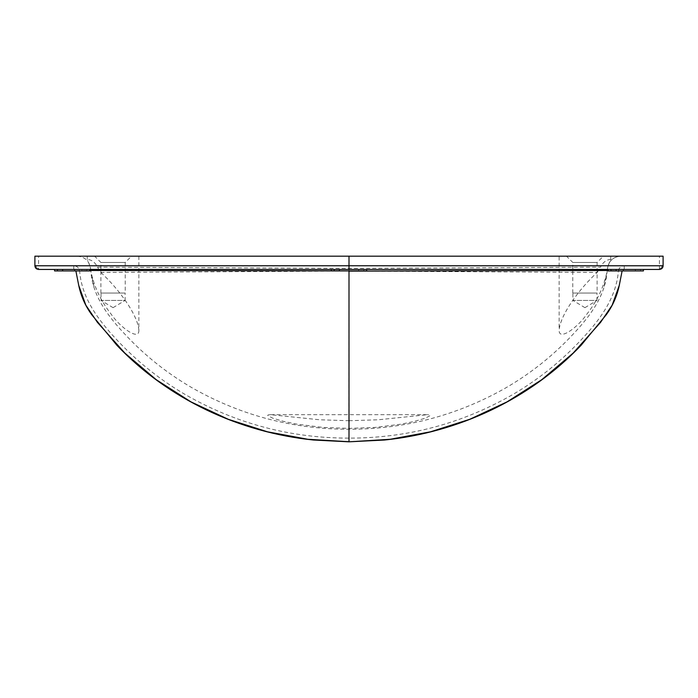 <?xml version="1.0" encoding="UTF-8"?>
<svg xmlns="http://www.w3.org/2000/svg" width="698" height="698" viewBox="0 0 698 698"><rect width="100%" height="100%" fill="white"/><g stroke="black" fill="none" stroke-linecap="round" stroke-linejoin="round"><path stroke-width="0.52" stroke-dasharray="3.49 2.62" d="M663.1 256.183L663.1 265.772L662.018 268.372L661.53 267.884L662.018 265.772L663.1 265.772L663.1 256.183L620.697 256.183C613.01 256.864 608.595 261.017 607.452 268.643L607.461 268.634C609.014 263.102 610.113 260.188 610.741 259.9C611.439 259.159 604.363 258.923 600.507 267.177L349 268.372L97.493 267.177C93.637 258.923 86.561 259.159 87.259 259.9L87.259 256.183L138.867 256.183L87.259 256.183M349 420.728L378.299 419.777L427.534 414.682L270.466 414.682L319.701 419.777L349 420.728L349 386.736L349.148 420.737M270.466 414.682L268.015 414.952L267.727 415.598L273.031 418.294L284.173 421.531L296.929 424.175L322.851 427.42L348.965 428.38L375.149 427.42L401.071 424.175L413.827 421.531L424.969 418.294L430.273 415.598L429.985 414.952L427.534 414.682M90.548 268.643L90.775 270.588C92.598 298.543 111.418 320.338 129.968 339.525C148.979 358.955 170.303 375.393 193.922 388.856C242.084 415.799 293.779 429.27 349 429.253C404.221 429.27 455.916 415.799 504.078 388.856C527.697 375.393 549.021 358.955 568.032 339.525C586.582 320.338 605.402 298.543 607.199 270.615L607.469 268.669C608.621 261.026 613.036 256.864 620.714 256.183L77.286 256.183C84.99 256.864 89.405 261.017 90.548 268.643L90.531 268.669C89.379 261.026 84.964 256.864 77.286 256.183L34.9 256.183L34.909 265.772L38.591 265.772L38.591 256.183M97.493 267.177L100.844 272.429L349 271.042L597.156 272.429C579.157 289.077 560.45 314.554 559.133 330.075C558.513 341.409 577.761 327.528 586.704 314.344C597.279 300.934 604.11 286.381 607.199 270.676L607.452 268.643M640.581 269.454L616.107 269.454L640.581 269.454L640.581 270.929L643.434 270.929M57.419 269.454L81.893 269.454L57.419 269.454M87.102 269.489L62.628 269.454L86.84 269.454L87.102 270.929L89.955 270.929M88.864 269.454L366.694 269.454L349 269.454L358.632 269.454L358.632 270.929L339.368 270.929L366.694 270.929M358.632 269.454L347.674 269.454M619.257 285.438L622.049 271.243L624.23 269.454L612.547 269.454L635.372 269.454L350.326 269.454M78.743 285.438L75.951 271.243L73.779 269.454L38.591 269.454L35.982 268.372L36.471 267.884L38.591 268.372L38.591 265.772L73.779 265.772C76.841 265.982 78.769 267.57 79.563 270.519C81.762 299.634 100.05 322.24 119.55 342.718C139.251 363.283 161.413 380.715 186.052 395.016C236.526 423.773 290.848 438.143 349 438.126C407.152 438.143 461.474 423.773 511.948 395.016C536.587 380.715 558.749 363.283 578.45 342.718C597.95 322.24 616.238 299.634 618.437 270.519L622.058 271.252L624.23 269.454L659.409 269.454L659.409 256.183M73.779 265.772L73.779 269.454L86.84 269.454M661.53 267.884L659.409 268.372M662.018 268.372L659.409 269.454C662.385 268.451 663.615 267.221 663.1 265.772M36.471 267.884L35.982 265.772M100.844 272.429C118.843 289.077 137.55 314.554 138.867 330.075L138.867 256.183M94.631 256.183L131.494 256.183L94.631 256.183L100.896 262.448L125.23 262.448L131.494 256.183M100.896 293.047L100.896 262.448L125.23 262.448L125.23 293.047L100.896 293.047L125.23 293.047M101.009 293.047L125.117 293.047L101.009 293.047L101.009 300.419L125.117 300.419L125.117 293.047M113.059 307.67L125.117 300.419L101.009 300.419L113.059 307.67M635.372 269.454L635.372 270.929L616.107 270.929L640.581 270.929M81.893 269.454L81.893 270.929L62.628 270.929L87.102 270.929M612.547 269.454L609.136 269.454M608.045 270.929L635.372 270.929M138.867 330.075C139.487 341.409 120.239 327.528 111.296 314.344C100.721 300.934 93.89 286.381 90.801 270.676L90.539 268.634C88.986 263.102 87.887 260.188 87.259 259.9M349.035 428.38L349 429.253L349 428.38M621.22 270.929L608.045 270.484M597.156 272.429L600.507 267.177M607.461 268.634L607.199 270.676M559.133 256.183L610.741 256.183L559.133 256.183L559.133 330.075M610.741 259.9L610.741 256.183M566.506 256.183L603.369 256.183L566.506 256.183L572.77 262.448L597.104 262.448L603.369 256.183M572.77 293.047L572.77 262.448L597.104 262.448L597.104 293.047L572.77 293.047L597.104 293.047M572.884 293.047L596.991 293.047L572.884 293.047L572.884 300.419L596.991 300.419L596.991 293.047M584.941 307.67L596.991 300.419L572.884 300.419L584.941 307.67M363.841 269.454L363.841 270.929M331.306 270.929L358.632 270.929M54.566 270.929L81.893 270.929M75.951 271.243L73.779 269.454L75.942 271.252L79.563 270.519M76.78 270.929L89.955 270.484M90.539 268.634L90.801 270.676M618.437 270.519C619.231 267.57 621.159 265.982 624.221 265.772L662.018 265.772M349 256.183L348.852 420.737M38.591 268.372L38.591 269.454C35.93 268.791 34.708 267.561 34.9 265.772L34.9 256.183M35.982 268.372L34.909 265.772M349 438.126L349 441.721M624.221 269.454L624.221 265.772M349 271.121L349 269.454M348.965 428.38L349 429.253M604.049 286.416L605.899 277.385M92.101 277.385L93.951 286.416"/><path stroke-width="1.05" d="M349 269.454L349 265.772L663.091 265.772L663.1 256.183L34.9 256.183L34.9 265.772L349 265.772L349 256.183M663.1 256.183L663.1 265.772C662.864 267.997 661.643 269.227 659.409 269.454L38.591 269.454C36.357 269.227 35.136 267.997 34.9 265.772C35.127 267.997 36.357 269.227 38.591 269.454M608.045 270.484L349 271.121L349 441.721L307.923 439.304L267.456 431.8L228.246 419.289L190.947 401.865L156.256 379.703L124.846 353.092L97.423 322.363L85.828 305.148L78.743 285.438C80.968 296.135 85.287 305.872 91.7 314.676L116.871 345.248C168.166 399.282 239.702 432.498 313.533 440.019L349 441.817L390.077 439.304L430.544 431.8L469.754 419.289L507.053 401.865L541.744 379.703L573.154 353.092L600.577 322.363L612.172 305.148L619.257 285.438C617.032 296.135 612.713 305.872 606.3 314.676L581.129 345.248C529.834 399.282 458.298 432.498 384.467 440.019L349 441.817M616.107 269.454L616.107 270.929L608.045 270.929L608.045 269.454M643.434 269.454L643.434 270.929L616.107 270.929M57.419 269.454L57.419 270.929L54.566 270.929L54.566 269.454M62.628 269.454L62.628 270.929L57.419 270.929M610.898 269.454L610.898 270.929M619.257 285.456L622.058 271.252L621.22 270.929M366.694 269.454L366.694 270.929L331.306 270.929L331.306 269.454M339.368 269.454L339.368 270.929M89.955 269.454L89.955 270.929L62.628 270.929M334.159 269.454L334.159 270.929M78.743 285.456L75.942 271.252L76.78 270.929M89.955 270.484L349 270.929M663.1 265.772C662.873 267.997 661.643 269.227 659.409 269.454M34.9 265.772L34.9 256.183"/></g></svg>
